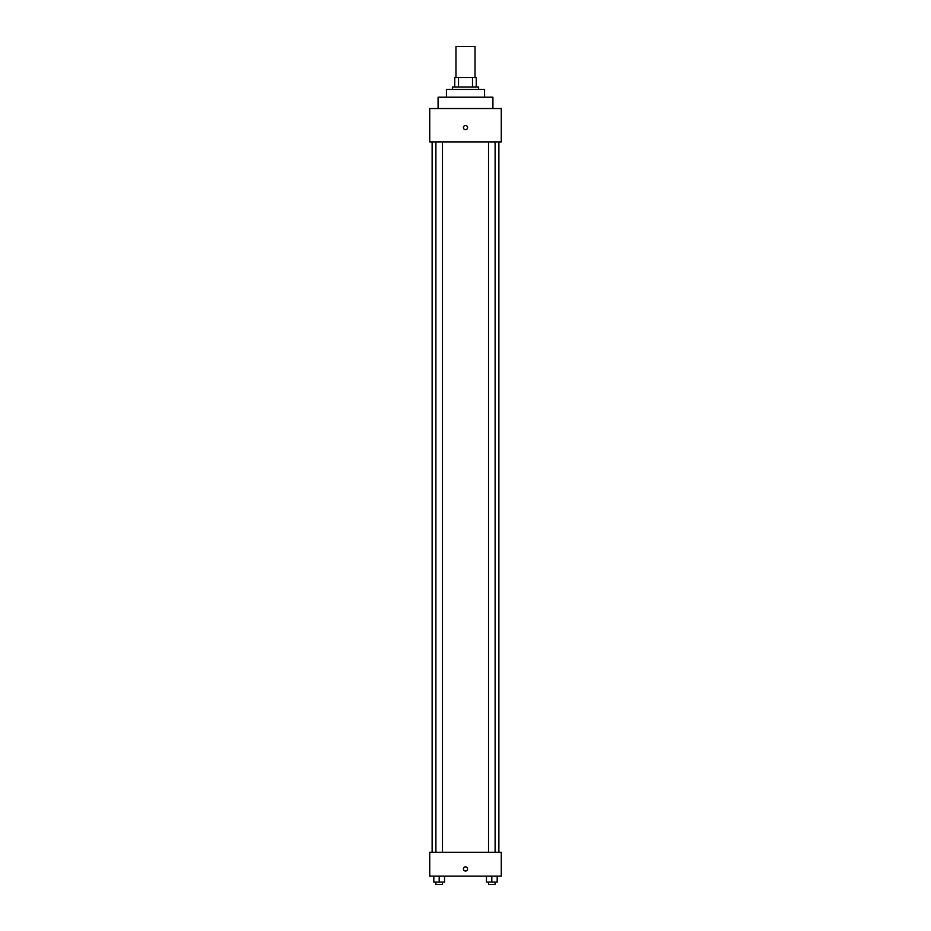 <?xml version="1.0" encoding="UTF-8"?>
<svg xmlns="http://www.w3.org/2000/svg" width="931" height="931" viewBox="0 0 931 931"><rect width="100%" height="100%" fill="white"/><g stroke="black" fill="none" stroke-linecap="round" stroke-linejoin="round"><path stroke-width="1.4" d="M475.031 77.541L475.031 46.55L455.969 46.55L455.969 77.541M458.506 87.072L458.506 77.541L454.77 77.541L454.77 87.072L454.77 77.541M458.506 77.541L476.23 77.541L476.23 87.072M472.494 87.072L472.494 77.541M452.385 89.457L452.385 87.072L478.615 87.072L478.615 89.457M446.426 97.208L446.426 89.457L484.574 89.457L484.574 97.208M438.082 108.531L438.082 97.208L492.918 97.208L492.918 108.531M429.738 108.531L501.262 108.531L501.262 141.896L429.738 141.896L429.738 108.531M465.5 129.688A2.083 2.083 0 0 1 463.696 126.558A2.083 2.083 0 0 1 467.304 126.558A2.083 2.083 0 0 1 465.5 129.688M429.738 852.272L501.262 852.272L501.262 876.106L429.738 876.106L429.738 852.272M465.5 871.044A2.083 2.083 0 0 1 463.696 867.913A2.083 2.083 0 0 1 467.304 867.913A2.083 2.083 0 0 1 465.5 871.044M486.459 876.106L486.459 882.064L497.177 882.064L497.177 876.106L497.177 882.064M491.812 882.064L491.812 876.106M495.106 882.064L495.106 884.45L488.531 884.45L488.531 882.064M433.823 876.106L433.823 882.064L444.541 882.064L444.541 876.106L444.541 882.064M439.188 882.064L439.188 876.106M442.469 882.064L442.469 884.45L435.894 884.45L435.894 882.064M498.876 852.272L498.876 141.896M432.124 852.272L432.124 141.896M488.531 141.896L488.531 852.272M495.106 141.896L495.106 852.272M442.469 852.272L442.469 141.896M435.894 852.272L435.894 141.896"/></g></svg>
